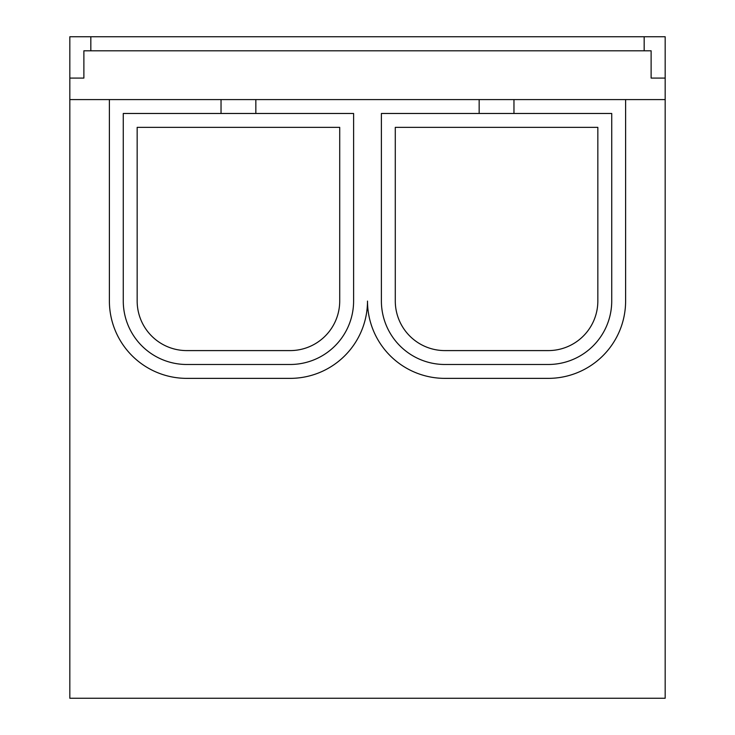 <?xml version="1.0" encoding="UTF-8"?>
<svg xmlns="http://www.w3.org/2000/svg" width="735" height="735" viewBox="0 0 735 735"><rect width="100%" height="100%" fill="white"/><g stroke="black" fill="none" stroke-linecap="round" stroke-linejoin="round"><path stroke-width="1.1" d="M186.763 350.595L290.114 350.595A49.603 49.603 0 0 0 339.717 300.983L339.717 127.366L137.16 127.366L137.16 300.983A49.603 49.603 0 0 0 186.763 350.595M665.175 99.583L665.175 698.25L69.825 698.25L69.825 99.583L665.175 99.583L665.175 78.085L651.118 78.085L651.118 50.807L644.172 50.807L644.172 36.75L90.828 36.75L90.828 50.807L644.172 50.807M644.172 36.75L665.175 36.75L665.175 78.085M221.033 113.475L353.608 113.475L353.608 300.983A63.495 63.495 0 0 1 290.114 364.487L186.763 364.487A63.495 63.495 0 0 1 123.269 300.983L123.269 113.475L221.033 113.475L221.033 99.583M625.614 99.583L625.614 300.983A77.386 77.386 0 0 1 548.236 378.369L444.886 378.369A77.386 77.386 0 0 1 367.5 301.084A77.386 77.386 0 0 1 290.114 378.369L186.763 378.369A77.386 77.386 0 0 1 109.386 300.983L109.386 99.583M513.967 113.475L381.392 113.475L381.392 300.983A63.495 63.495 0 0 0 444.886 364.487L548.236 364.487A63.495 63.495 0 0 0 611.731 300.983L611.731 113.475L513.967 113.475L513.967 99.583M479.156 113.475L479.156 99.583M255.844 113.475L255.844 99.583M90.828 50.807L83.882 50.807L83.882 78.085L69.825 78.085L69.825 36.75L90.828 36.75M69.825 78.085L69.825 99.583M597.84 300.983A49.603 49.603 0 0 1 548.236 350.595L444.886 350.595A49.603 49.603 0 0 1 395.283 300.983L395.283 127.366L597.84 127.366L597.84 300.983"/></g></svg>
